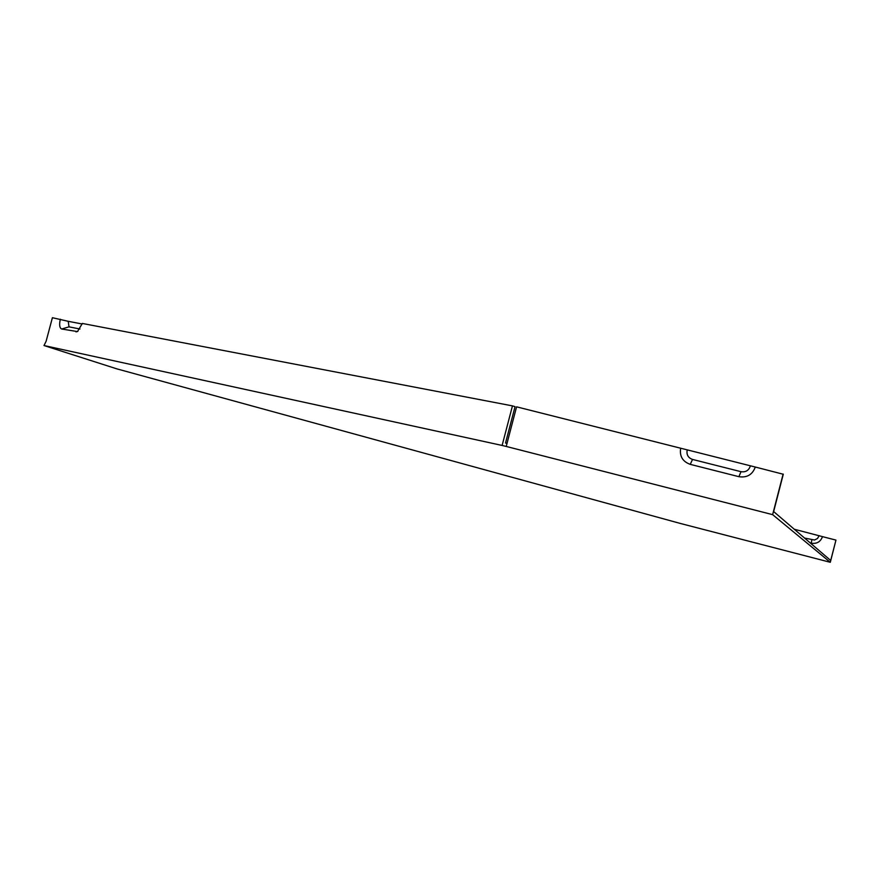 <?xml version="1.0" encoding="UTF-8"?>
<svg xmlns="http://www.w3.org/2000/svg" width="880" height="880" viewBox="0 0 880 880"><rect width="100%" height="100%" fill="white"/><g stroke="black" fill="none" stroke-linecap="round" stroke-linejoin="round"><path stroke-width="1.32" d="M810.227 542.916L811.239 543.18C816.805 544.038 820.556 541.86 822.481 536.635L794.299 529.254M804.573 538.065L814.517 540.012L817.498 538.505L819.192 535.645M755.293 467.038L680.669 448.217C679.426 456.214 682.616 461.582 690.239 464.354L738.892 476.685C746.999 477.906 752.466 474.683 755.293 467.038L783.288 474.254L773.652 511.555L830.698 560.483L835.956 540.1L822.481 536.635M680.669 448.217L516.582 406.835L506.22 446.446L772.64 514.646L783.123 474.056M750.266 466.246C748.671 470.558 745.58 472.384 741.004 471.691L692.538 459.437C688.237 457.875 686.433 454.839 687.137 450.318M772.64 514.646L830.302 562.298L835.956 540.1M830.302 562.298L680.229 523.424L118.162 369.215M507.001 443.432L505.527 443.014L515.042 406.648L512.457 405.889L502.117 445.445L506.22 446.446M79.959 329.01L69.003 326.854L68.222 321.31L52.404 317.702L46.112 341.264L44 345.543L502.117 445.445M512.457 405.889L82.335 323.444L77.473 331.584L61.677 329.01C59.543 328.009 59.092 324.742 60.335 319.22M118.129 369.27L44 345.543M82.181 323.994L68.222 321.31M811.239 543.18L811.822 539.935M738.892 476.685L741.004 471.691M690.239 464.354L692.538 459.437M61.677 329.01L69.003 326.854M75.999 331.881L77.913 331.309"/></g></svg>

